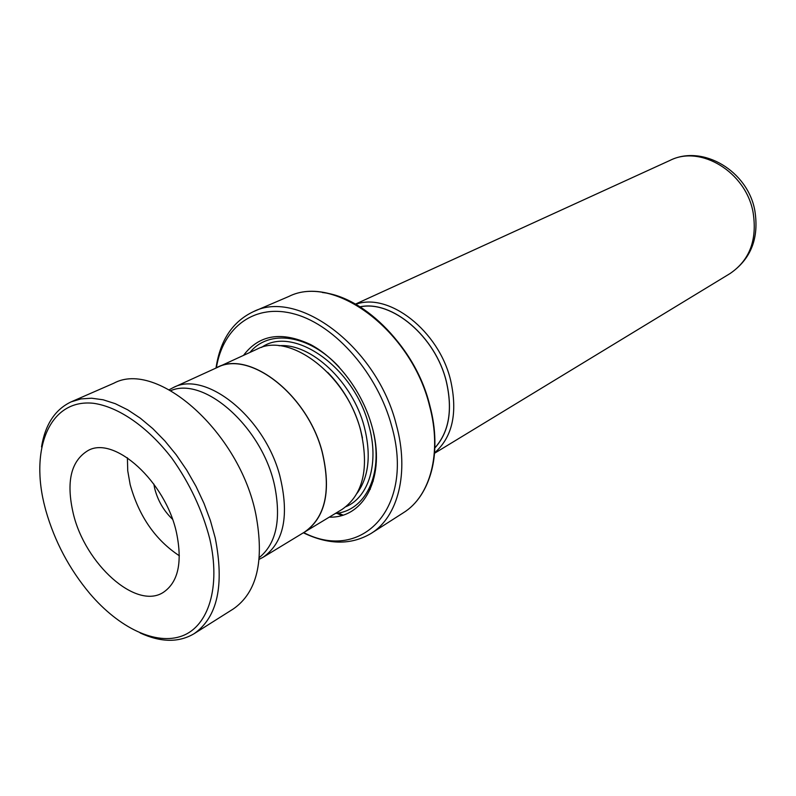 <?xml version="1.0" encoding="UTF-8"?>
<svg xmlns="http://www.w3.org/2000/svg" width="796" height="796" viewBox="0 0 796 796"><rect width="100%" height="100%" fill="white"/><g stroke="black" fill="none" stroke-linecap="round" stroke-linejoin="round"><path stroke-width="1.19" d="M259.148 559.339L263.128 557.25C284.043 542.514 289.565 515.171 279.685 475.202C264.013 416.497 205.338 370.1 173.2 387.612L169.24 389.741M263.128 557.25L304.44 532.136C325.474 517.38 331.355 490.545 322.062 451.65C307.276 394.537 249.526 350.011 217.169 367.523L173.2 387.612M360.12 306.878C391.911 299.903 435.551 336.698 446.287 381.443C452.844 409.93 449.043 432.059 434.865 447.85M434.865 447.959C449.083 432.158 452.914 409.99 446.337 381.443C435.591 336.618 391.861 299.784 360.041 306.818M355.822 304.301C388.876 292.062 438.914 330.877 450.616 380.279C457.869 412.925 452.516 437.123 434.576 452.854M362.459 437.939L360.389 429.104C354.111 407.204 343.215 388.289 327.693 372.359M301.754 533.768L342.071 509.41C363.215 494.634 369.394 468.257 360.608 430.278C346.578 374.558 289.644 331.634 257.098 349.126L214.313 368.827M329.365 517.141C364.429 518.286 386.279 476.346 372.021 426.537C362.608 392.02 337.743 359.006 310.748 344.638C281.675 330.997 259.277 334.549 243.566 355.305M335.424 513.46C365.284 510.903 383.393 474.943 373.284 431.551M303.813 532.663C361.752 562.712 415.164 507.967 391.702 426.139C377.772 373.891 335.653 325.703 295.475 314.291C255.198 302.599 223.029 326.778 216.383 367.742M216.034 367.911C220.164 340.22 232.651 321.465 253.496 311.614C298.609 288.45 377.344 347.663 396.348 424.865C409.542 472.655 398.06 516.912 371.095 533.439C351.255 545.17 328.718 544.971 303.485 532.852M304.51 532.245C325.584 517.47 331.464 490.605 322.161 451.65C307.355 394.458 249.516 349.872 217.119 367.394M339.056 366.986C308.818 334.27 268.889 329.076 250.014 352.359M209.776 538.892C202.363 510.296 189.766 483.451 171.976 458.357C147.847 426.954 118.554 406.796 93.51 403.293C49.302 398.517 29.303 449.342 45.243 508.306L45.82 510.475C54.625 541.36 69.342 569.11 89.958 593.726C119.092 627.885 156.006 645.785 182.334 635.875C208.582 625.984 220.9 587.05 209.776 538.892M41.521 446.914C45.233 424.467 55.113 409.452 71.172 401.851L80.903 398.915L91.63 398.209L103.162 399.791L115.281 403.681L127.768 409.86L140.375 418.228L152.832 428.646L164.881 440.944L176.264 454.854L186.712 470.118L196.025 486.396L203.975 503.341L210.403 520.594L215.189 537.778C224.542 585.309 217.507 617.288 194.095 633.706C178.792 642.74 160.812 642.481 140.156 632.959M73.262 513.519C85.033 563.906 136.007 610.154 163.25 592.423C178.195 582.334 182.612 562.434 176.503 532.713C165.558 481.55 114.335 435.362 88.038 450.546C70.894 460.894 65.968 481.879 73.262 513.519M127.4 457.78L127.738 470.824L130.166 484.625C138.962 516.236 155.359 539.947 179.359 555.777M153.827 484.038L154.713 488.575C157.847 500.654 163.757 510.853 172.453 519.171M170.832 390.617C204.97 375.901 263.745 428.895 275.018 487.669C281.167 520.664 275.933 543.947 259.317 557.528M71.172 401.851L113.798 383.234C157.071 359.563 239.775 432.497 255.864 514.415C264.541 560.862 257.058 592.343 233.417 608.88L194.095 633.706M670.063 160.374C702.778 144.096 747.882 171.11 754.837 210.612C759.225 238.173 750.966 259.148 730.051 273.545C749.752 260.153 757.424 239.696 753.056 212.164C745.802 171.996 700.589 144.753 670.063 160.374L355.464 304.102M372.259 481.112L373.284 481.073M368.886 489.251L370.329 489.222M357.195 493.132C368.896 476.734 371.264 454.665 364.319 426.925C352.737 381.801 310.808 342.768 279.058 345.743M345.981 506.694C368.876 497.032 379.384 462.834 368.906 425.671C354.409 367.374 293.157 324.738 261.546 347.424M429.591 406.01C411.502 330.639 333.962 273.406 288.769 296.49C334.35 273.317 411.84 330.499 429.88 405.761C442.467 452.387 430.596 496.037 403.413 512.743C430.387 496.187 442.198 452.665 429.591 406.01M322.44 292.53C365.702 297.077 415.671 348.539 429.88 405.691C437.77 437.601 436.337 464.725 425.581 487.082M336.748 513.281L341.713 515.44M342.967 515.062L338.21 513.042M288.769 296.49L253.496 311.614M403.413 512.743L371.095 533.439M730.051 273.545L434.546 453.262"/></g></svg>
